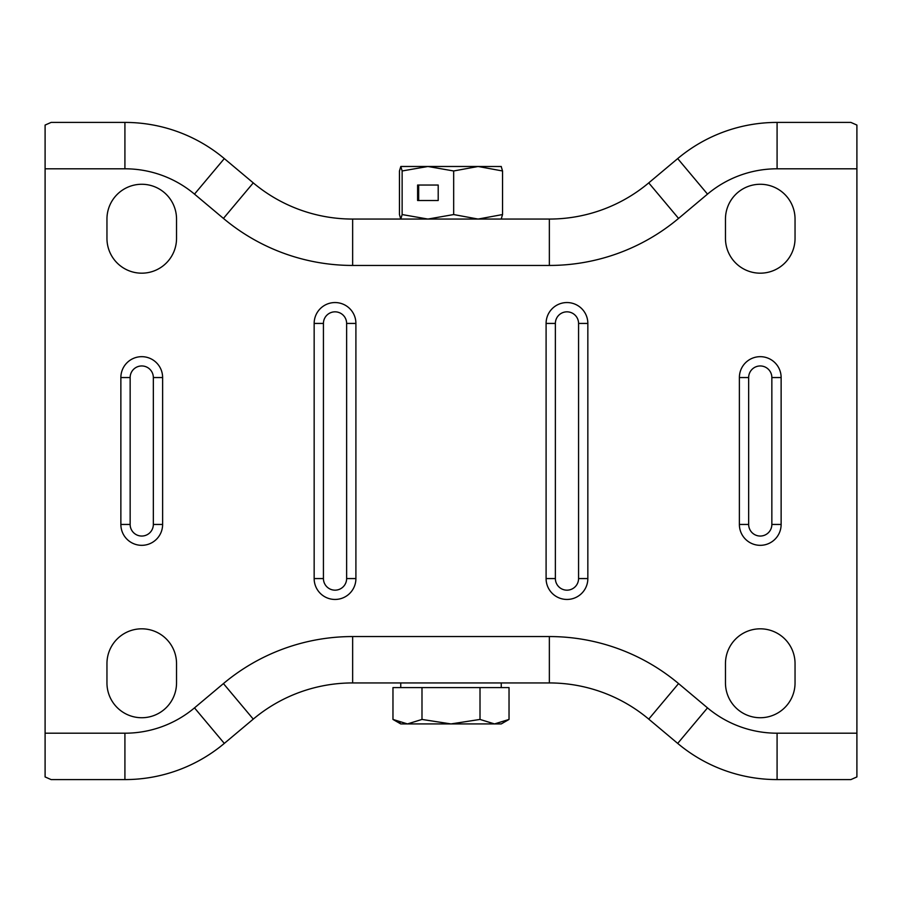 <?xml version="1.0" encoding="UTF-8"?>
<svg xmlns="http://www.w3.org/2000/svg" width="902" height="902" viewBox="0 0 902 902"><rect width="100%" height="100%" fill="white"/><g stroke="black" fill="none" stroke-linecap="round" stroke-linejoin="round"><path stroke-width="1.35" d="M176.533 682.938A34.795 34.795 0 0 1 141.738 717.733A34.795 34.795 0 0 1 106.955 682.938L106.955 663.613A34.795 34.795 0 0 1 141.738 628.818A34.795 34.795 0 0 1 176.533 663.613L176.533 682.938M795.045 663.613L795.045 682.938A34.795 34.795 0 0 1 760.262 717.733A34.795 34.795 0 0 1 725.467 682.938L725.467 663.613A34.795 34.795 0 0 1 760.262 628.818A34.795 34.795 0 0 1 795.045 663.613M856.9 168.798L856.9 776.938L850.89 779.587L777.084 779.587A154.625 154.625 0 0 1 677.695 743.406L648.741 719.119A154.625 154.625 0 0 0 549.352 682.938L352.648 682.938A154.625 154.625 0 0 0 253.259 719.119L224.305 743.406A154.625 154.625 0 0 1 124.916 779.587L51.11 779.587L45.1 776.938L45.1 125.062L51.11 122.413L124.916 122.413A154.625 154.625 0 0 1 224.305 158.594L253.259 182.88A154.625 154.625 0 0 0 352.648 219.062L549.352 219.062A154.625 154.625 0 0 0 648.741 182.88L677.695 158.594A154.625 154.625 0 0 1 777.084 122.413L850.89 122.413L856.9 125.062L856.9 168.798L777.084 168.798A108.24 108.24 0 0 0 707.506 194.122L678.563 218.419A201.022 201.022 0 0 1 549.352 265.447L352.648 265.447A201.022 201.022 0 0 1 223.437 218.419L194.494 194.122A108.24 108.24 0 0 0 124.916 168.798L45.1 168.798M725.467 219.062A34.795 34.795 0 0 1 760.262 184.267A34.795 34.795 0 0 1 795.045 219.062L795.045 238.387A34.795 34.795 0 0 1 760.262 273.182A34.795 34.795 0 0 1 725.467 238.387L725.467 219.062M106.955 238.387L106.955 219.062A34.795 34.795 0 0 1 141.738 184.267A34.795 34.795 0 0 1 176.533 219.062L176.533 238.387A34.795 34.795 0 0 1 141.738 273.182A34.795 34.795 0 0 1 106.955 238.387M555.373 578.565A11.602 11.602 0 0 0 566.975 590.167A11.602 11.602 0 0 0 578.565 578.565L578.565 323.435A11.602 11.602 0 0 0 566.975 311.833A11.602 11.602 0 0 0 555.373 323.435L555.373 578.565L546.093 578.565L546.093 323.435A20.87 20.87 0 0 1 566.975 302.553A20.87 20.87 0 0 1 587.845 323.435L587.845 578.565A20.87 20.87 0 0 1 566.975 599.447A20.87 20.87 0 0 1 546.093 578.565M748.66 524.445A11.602 11.602 0 0 0 760.262 536.047A11.602 11.602 0 0 0 771.853 524.445L771.853 377.555A11.602 11.602 0 0 0 760.262 365.953A11.602 11.602 0 0 0 748.66 377.555L748.66 524.445L739.381 524.445L739.381 377.555A20.87 20.87 0 0 1 760.262 356.673A20.87 20.87 0 0 1 781.132 377.555L781.132 524.445A20.87 20.87 0 0 1 760.262 545.327A20.87 20.87 0 0 1 739.381 524.445M130.147 524.445A11.602 11.602 0 0 0 141.738 536.047A11.602 11.602 0 0 0 153.34 524.445L153.34 377.555A11.602 11.602 0 0 0 141.738 365.953A11.602 11.602 0 0 0 130.147 377.555L130.147 524.445L120.868 524.445L120.868 377.555A20.87 20.87 0 0 1 141.738 356.673A20.87 20.87 0 0 1 162.619 377.555L162.619 524.445A20.87 20.87 0 0 1 141.738 545.327A20.87 20.87 0 0 1 120.868 524.445M323.435 578.565A11.602 11.602 0 0 0 335.025 590.167A11.602 11.602 0 0 0 346.627 578.565L346.627 323.435A11.602 11.602 0 0 0 335.025 311.833A11.602 11.602 0 0 0 323.435 323.435L323.435 578.565L314.155 578.565L314.155 323.435A20.87 20.87 0 0 1 335.025 302.553A20.87 20.87 0 0 1 355.907 323.435L355.907 578.565A20.87 20.87 0 0 1 335.025 599.447A20.87 20.87 0 0 1 314.155 578.565M400.116 722.694L392.968 719.435L400.747 723.923L407.478 723.923L392.968 719.435L392.968 687.583L509.032 687.583L509.032 719.435L494.522 723.923L501.253 723.923L509.032 719.435M494.522 723.923L451 723.923L421.989 719.435L407.478 723.923L451 723.923L480.011 719.435L494.522 723.923M480.011 687.583L480.011 719.435M421.989 687.583L421.989 719.435M438.203 185.034L417.603 185.034L417.603 200.503L438.203 200.503L438.203 185.034L418.675 185.034L418.675 200.503L438.203 200.503M400.747 219.062L399.462 214.563L399.462 170.974L400.804 166.487L402.134 170.974L402.134 214.563L427.909 219.062L453.672 214.563L478.105 219.062L502.538 214.563L502.538 170.974L478.105 166.487L427.909 166.487L453.672 170.974L453.672 214.563M402.134 170.974L427.909 166.487L400.804 166.487M453.672 170.974L478.105 166.487L501.309 166.509M501.196 166.487L502.538 170.974M501.196 219.062L502.538 214.563M400.804 219.062L402.134 214.563M45.1 733.202L124.916 733.202A108.24 108.24 0 0 0 194.494 707.878L223.437 683.581A201.022 201.022 0 0 1 352.648 636.553L549.352 636.553A201.022 201.022 0 0 1 678.563 683.581L707.506 707.878A108.24 108.24 0 0 0 777.084 733.202L856.9 733.202M777.084 733.202L777.084 779.587A154.625 154.625 0 0 1 677.695 743.406L707.506 707.878M194.494 707.878L224.305 743.406A154.625 154.625 0 0 1 124.916 779.587L124.916 733.202M707.506 194.122L677.695 158.594A154.625 154.625 0 0 1 777.084 122.413L777.084 168.798M124.916 168.798L124.916 122.413A154.625 154.625 0 0 1 224.305 158.594L194.494 194.122M223.437 218.419L253.259 182.88A154.625 154.625 0 0 0 352.648 219.062L352.648 265.447M549.352 265.447L549.352 219.062A154.625 154.625 0 0 0 648.741 182.88L678.563 218.419M678.563 683.581L648.741 719.119A154.625 154.625 0 0 0 549.352 682.938L549.352 636.553M352.648 636.553L352.648 682.938A154.625 154.625 0 0 0 253.259 719.119L223.437 683.581M162.619 524.445L153.34 524.445M153.34 377.555L162.619 377.555M130.147 377.555L120.868 377.555M355.907 578.565L346.627 578.565M346.627 323.435L355.907 323.435M323.435 323.435L314.155 323.435M587.845 578.565L578.565 578.565M578.565 323.435L587.845 323.435M555.373 323.435L546.093 323.435M781.132 524.445L771.853 524.445M771.853 377.555L781.132 377.555M748.66 377.555L739.381 377.555M400.747 682.938L400.747 687.583M501.253 682.938L501.253 687.583"/></g></svg>
